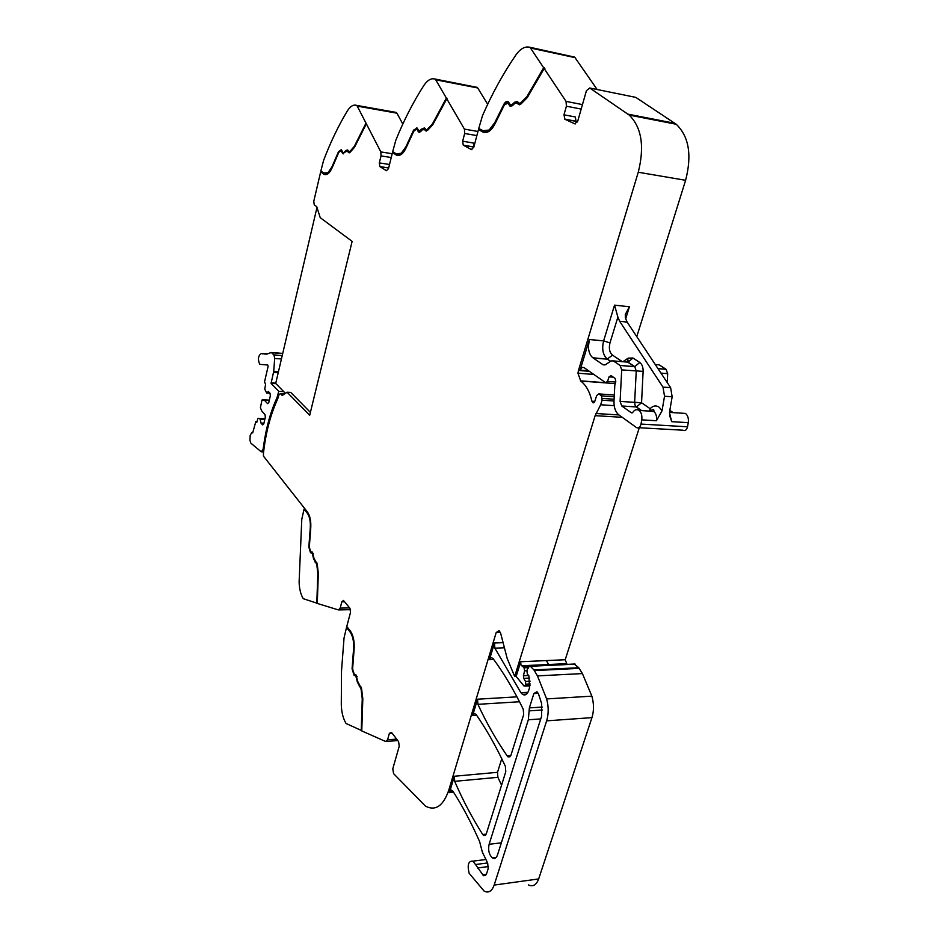 <?xml version="1.0" encoding="UTF-8"?>
<svg xmlns="http://www.w3.org/2000/svg" width="939" height="939" viewBox="0 0 939 939"><rect width="100%" height="100%" fill="white"/><g stroke="black" fill="none" stroke-linecap="round" stroke-linejoin="round"><path stroke-width="1.41" d="M343.697 152.728L344.777 152.482L343.064 152.634L341.397 149.794L338.521 151.637L331.96 166.825L328.051 172.67L323.849 173.058L320.856 171.027L323.544 160.546C330.375 142.528 338.275 126.037 347.242 111.095C350.247 106.307 353.334 104.393 356.491 105.356L357.243 106.119L396.927 113.173L402.808 124.054M356.491 105.356L396.141 112.41L396.927 113.173M389.227 165.651L389.403 164.478L379.309 162.905L381.023 155.897L380.835 151.907L357.243 106.119M392.42 152.787L396.657 155.029L392.42 152.787L388.5 168.609L386.445 170.71L379.826 166.567L379.309 162.905M393.288 152.036L393.077 152.893M434.816 78.993L477.212 87.374L434.816 78.993C431.013 78.054 427.339 80.249 423.782 85.59C413.148 102.187 403.829 120.403 395.824 140.204L392.69 151.684L396.27 153.82L401.27 153.28L405.894 146.801L413.618 130.063L417.151 128.056L419.005 130.979L422.374 128.62L424.768 128.162L425.954 129.676L427.362 129.371L432.48 123.854L446.377 98.102L435.731 79.803L477.728 87.961L487.681 104.299M435.227 79.216L435.731 79.803M477.212 87.374L477.728 87.961M473.878 146.895L473.362 143.021L462.657 141.19L464.676 133.479L464.418 129.101L446.377 98.102M478.421 129.735L483.468 132.094L478.421 129.735L473.796 147.2L471.331 149.559L463.244 145.158L462.657 141.19M479.395 128.843L479.125 129.852M529.385 47.173L574.504 57.079L529.385 47.173C524.737 46.281 520.276 48.84 515.981 54.849C503.163 73.524 491.989 93.841 482.446 115.826L478.749 128.502L483.092 130.744L489.149 130.016L494.7 122.763L503.961 104.123C505.393 101.682 506.872 100.943 508.398 101.893L510.429 104.886L512.142 104.616L514.595 102.245L517.647 101.764L518.88 103.231L520.687 102.903L526.885 96.658L543.658 67.772L530.5 48.03L574.997 57.608L597.145 89.51M517.647 103.466L518.445 104.464L520.934 104.018L527.249 97.656L544.162 68.524L544.89 68.676L543.658 67.772M544.162 68.524L566.053 101.389L566.405 106.213L563.975 114.816L564.914 119.276L574.727 123.795L577.743 121.108L586.429 90.684L589.739 88.008L629.236 115.086C641.654 127.434 644.67 146.484 638.262 172.236L578.471 370.447L589.363 371.328M589.739 88.008L635.785 97.374L676.233 124.253C688.956 136.448 692.078 155.135 685.611 180.3L636.783 336.643M615.667 382.02L607.533 381.398L605.538 382.607L583.976 367.572L582.18 367.372L580.126 370.119L589.363 339.519L588.401 346.796C588.647 351.902 590.15 355.576 592.908 357.818L603.096 364.778L605.409 364.731L611.007 360.963L613.343 360.916L620.127 365.471L621.7 369.896L620.104 401.434L621.771 406L631.36 412.796L632.792 412.338C634.694 409.639 636.771 409.005 639.048 410.437C641.372 412.479 642.276 415.613 641.748 419.85L641.032 424.076C640.14 427.409 638.637 428.571 636.489 427.574L618.907 414.921C615.491 412.08 613.848 407.538 613.989 401.282L614.81 385.166L615.796 381.598L615.174 378.44L611.113 375.659L609.071 376.844L612.451 377.114M667.23 382.56L667.676 373.663L666.068 369.32L659.119 364.825L655.258 364.496M673.134 412.632L669.824 410.378M638.884 427.703L682.923 430.203C685.106 431.189 686.644 430.062 687.536 426.787L688.264 422.667C688.792 418.512 687.864 415.437 685.482 413.43L681.327 413.16M620.104 401.434L641.548 402.749L650.14 408.711C653.157 405.542 656.244 405.12 659.413 407.42L662.03 410.812L664.53 396.235L672.16 396.774L669.66 411.305L669.824 416.165L671.714 421.658L669.507 412.82M662.03 410.812L656.443 420.742L641.748 419.85M607.533 381.398L609.071 376.844M578.471 370.447L577.955 373.206L593.859 374.45M577.955 373.206L580.725 381.023C586.1 385.119 589.821 391.845 591.887 401.199L593.448 402.819L594.622 401.822L596.711 395.519L598.8 393.911L601.547 395.871L602.087 400.19L600.678 404.768L595.138 415.66L514.678 676.503L516.168 676.432L520.699 661.737L520.934 664.918L522.765 666.502L529.385 666.185M522.307 666.115L566.874 664.014L565.219 659.73L639.295 427.726M528.481 667.617L524.021 667.829L522.765 666.502M524.021 667.829L524.619 670.833L526.709 670.728M530.136 681.139L525.441 681.385L523.727 678.357L523.41 675.728L524.619 670.833M525.441 681.385L525.711 684.202L530.171 683.956M530.066 685.13L525.347 685.388L525.711 684.202M525.347 685.388L523.927 685.951L516.168 676.432M344.613 601.782L341.819 601.84L343.451 600.455L349.942 608.272L350.505 612.428L346.773 626.501L350.094 630.632C353.322 635.198 354.66 641.501 354.097 649.542L352.606 669.038L354.238 674.225L355.94 674.812L357.912 681.878L361.585 688.674L362.818 698.839L361.761 730.929L385.612 741.481L387.572 739.803L389.392 733.324L391.551 732.443L398.594 741.634L399.239 746.223L392.772 768.853L393.594 773.642L425.484 806.143C435.461 811.296 443.208 806.026 448.725 790.321L496.191 632.546L499.137 630.656L500.628 633.132L507.177 658.462L514.678 676.503M503.093 642.675L494.489 642.992L489.465 659.683L491.25 657.582L492.998 658.509C503.715 672.97 513.809 689.883 523.258 709.25L523.669 714.638L510.957 755.191L508.116 756.893L507.271 756.036C496.226 740.061 486.437 722.819 477.916 704.332L477.564 699.203L472.669 715.448L474.395 713.476L476.096 714.485C486.472 729.392 496.238 746.681 505.382 766.353L505.781 771.717L486.261 833.949L483.691 835.522L482.74 834.513C472.188 817.939 462.833 800.216 454.687 781.342L454.359 776.248L450.157 790.18L448.725 790.321M501.755 758.724L497.517 772.316L497.881 777.316L454.687 781.342M494.489 642.992L494.865 648.156L520.91 692.724L527.941 692.313M548.705 664.648L546.345 660.587M574.175 664.037L578.776 667.735L533.915 669.918L530.242 666.115L529.185 666.455L526.932 670.2L527.272 673.909L528.892 675.857L529.479 687.9L528.598 690.705C527.178 694.531 525.159 695.752 522.53 694.367L520.91 692.724M578.776 667.735L582.415 673.58L591.863 696.151L546.627 698.921L537.46 675.892L582.415 673.58M533.915 669.918L537.46 675.892M487.634 862.964L475.486 864.526L472.951 861.145C468.408 860.817 467.141 864.866 469.148 873.293L484.125 891.088C488.515 893.341 491.86 891.334 494.16 885.078L546.639 720.847C548.705 713.886 548.705 706.574 546.627 698.921M528.387 884.902C532.894 887.085 536.322 885.09 538.669 878.939L591.946 717.631C594.035 710.8 594 703.64 591.863 696.151M475.486 864.526L483.503 875.723L486.519 873.904L488.174 868.692L487.67 863.047L482.364 852.154L479.571 841.473C471.225 822.646 462.34 805.885 452.927 791.19L451.307 790.063L449.358 792.633L450.157 790.18M361.773 730.648L346.045 723.488C343.169 718.664 341.585 712.478 341.291 704.966L341.503 671.092L344.038 637.98L346.514 627.487L349.824 631.618C352.841 635.879 354.085 641.76 353.557 649.248L352.066 668.85L354.12 675.341L355.811 675.916L357.383 682.125L361.046 688.897L362.254 698.862L361.21 730.683M347.266 627.123L346.514 627.487M341.819 601.84L340.176 608.096L338.439 609.927L317.276 603.448L318.321 573.471L317.265 564.198L314.013 558.365L312.382 552.12L310.656 551.686L309.318 547.144L310.703 528.798C311.243 521.239 310.07 515.546 307.206 511.732L263.483 456.166L263.436 453.326C265.784 432.656 270.491 414.627 277.58 399.216L278.86 395.073L280.338 393.547L284.587 393.899M317.288 603.284L303.297 598.706C300.75 594.61 299.353 589.082 299.118 582.121L301.771 519.373L304.013 509.267L306.959 512.682C309.635 516.25 310.727 521.556 310.234 528.598L308.837 547.038L310.504 552.719L312.229 553.153L313.544 558.67L316.783 564.468L317.828 573.576L316.795 603.296M309.471 515.992L307.593 512.694L304.013 509.267M320.622 172.037L324.237 174.173L320.622 172.037L313.767 201.357L314.248 204.819L316.725 206.662L320.234 217.672L352.125 241.37L309.682 415.296L287.088 392.22L290.785 392.455L310.398 412.385M501.555 785.168L497.881 777.316M344.144 152.376L345.845 150.51L347.759 150.076L348.874 151.602L350.012 151.308L354.308 146.378L366.01 123.138M325.493 173.621L328.685 172.764L332.582 166.919M321.244 172.13L321.42 171.403M324.237 174.173L325.352 174.677M343.521 153.82L341.01 150.745M349.343 152.799L347.395 151.05M349.484 151.695L350.646 151.414L354.872 146.566M347.559 149.947L345.845 150.51M344.777 152.482L346.479 150.616M341.174 149.665L339.214 151.613M348.569 151.754L347.923 151.648L348.615 152.634L350.165 152.247L354.543 147.223L366.351 123.795M416.81 127.845L413.665 131.46M398.007 154.372L401.939 153.397L405.859 148.397M396.657 155.029L397.843 155.522M418.113 130.098L418.771 131.46L418.101 131.343L417.444 129.981L418.113 130.098L416.611 129.03M418.771 131.46L419.522 132.317M425.555 129.922L424.24 129.171M425.837 130.404L426.47 131.037M426.682 129.828L428.043 129.488L433.161 123.971L447.058 98.219M424.451 127.974L422.374 128.62M419.71 131.12L423.055 128.737M425.167 130.286L427.562 130.38L432.773 124.77L446.788 98.806M507.882 101.6L504.666 104.252L495.405 122.892L494.7 122.763M484.888 131.284L489.853 130.145L495.405 122.892M483.468 132.094L484.677 132.552M509.325 104.041L510.123 105.508L509.408 105.379L508.609 103.9L509.325 104.041L507.623 102.903M510.123 105.508L511.016 106.424M517.929 103.126L516.908 102.797M518.363 103.595L519.467 104.792M519.725 103.454L521.403 103.044L527.601 96.799L544.385 67.925M517.166 101.482L514.595 102.245M511.262 105.109L512.858 104.745L515.311 102.386M563.975 114.816L575.349 116.964L576.018 121.237L577.438 121.941M609.974 342.923L603.636 340.857C601.688 348.909 602.885 354.977 607.216 359.05L612.521 355.153C609.505 352.501 608.66 348.428 609.974 342.923L617.885 317.112L614.54 305.14L603.636 340.857L589.363 339.519M617.885 317.112L619.681 321.314L662.993 387.103L664.53 396.235M672.16 396.774L670.622 387.678L627.135 322.089L625.339 317.887L625.292 314.506L629.412 306.771L625.656 318.967M489.113 844.29L528.328 719.79L529.361 707.9L533.868 693.557L536.979 691.726L538.446 693.78L541.592 703.381L541.568 716.363L497.459 855.053C496.332 858.129 494.689 859.115 492.529 858C489.078 854.807 487.94 850.241 489.113 844.29L501.356 842.811M347.172 627.463L349.824 631.618M352.63 635.503L350.493 631.595M353.217 672.876L355.564 675.81M357.125 676.714L356.233 675.775M358.428 683.78L360.517 686.409L359.848 686.444M361.304 687.325L360.517 686.409M309.87 550.665L311.936 553.036M313.356 553.752L312.57 553.036M314.483 560.102L315.375 562.238M317.042 563.06L316.009 562.238M354.919 146.472L354.308 146.378M323.615 174.079C326.713 175.722 329.612 173.504 332.3 167.4L338.826 152.294L341.127 150.827L342.794 153.667L345.986 151.449L347.923 151.648M517.213 102.985L514.818 103.36L512.365 105.731L510.006 106.107L509.408 105.379M508.609 103.9L507.964 103.114L504.419 104.886L495.205 123.432C491.414 130.897 487.271 133.749 482.763 131.976M424.874 129.805L422.55 129.641L420.519 131.73L418.677 132.094L418.101 131.343M417.444 129.981L416.822 129.171L413.993 130.779L406.305 147.423C403.136 154.137 399.697 156.637 396 154.923M280.468 393.652L282.263 395.472L287.088 392.22M433.161 123.971L432.48 123.854M527.601 96.799L526.885 96.658M650.175 410.859L650.14 408.711L649.518 411.118M278.073 397.995L276.911 397.925L278.777 391.317L271.078 383.37L273.73 371.328L274.693 358.452L273.906 354.919L271.394 352.536L266.218 354.167L261.418 353.487C258.143 355.611 257.591 359.226 259.739 364.332L267.709 365.013M256.969 421.588L255.831 421.529L256.746 422.527L257.943 418.289L260.044 418.817L260.972 423.043L262.615 424.862L263.777 423.865L265.338 417.198L265.021 414.58L261.84 411.118L260.396 407.761L261.958 400.143L264.375 400.214L267.592 403.629L268.754 402.596L270.338 395.871L270.021 393.241L268.343 391.493L266.676 392.983L264.728 389.122L265.596 384.45L264.54 381.833L268.12 366.363L267.756 365.001M255.831 421.529L252.673 432.926L251.863 432.527L250.208 435.191L249.95 440.356L250.772 443.079L261.265 451.835L263.12 449.288L263.613 445.579C266.183 427.468 270.62 411.587 276.911 397.925M275.972 383.687L271.078 383.37M262.814 353.827L262.227 353.78M266.676 392.983L269.951 393.183M264.375 400.214L269.247 400.507M260.972 423.043L263.941 423.196M260.537 419.346L264.786 419.569M260.044 418.817L264.904 419.064M278.777 391.317L283.719 391.622M316.983 207.472L275.702 383.405L285.409 393.359M380.835 151.907L392.185 153.726M381.023 155.897L391.246 157.529M464.418 129.101L477.963 131.483M464.676 133.479L476.871 135.603M566.053 101.389L582.45 104.593M566.405 106.213L581.182 109.077M627.968 114.147L674.93 123.326M638.262 172.236L685.611 180.3M580.126 370.119L588.6 370.799M614.54 305.14L629.412 306.771M622.85 361.726L628.25 358.135L632.968 358.017L628.027 362.161L628.848 361.057L627.804 360.952M665.962 369.25L657.969 368.581M667.676 373.663L660.962 373.112M688.264 422.667L671.714 421.658M687.536 426.787L641.032 424.076M606.254 382.783L580.513 380.87M594.833 401.399L591.887 401.199M614.317 395.002L598.8 393.911M614.223 396.751L601.547 395.871L614.223 396.763M614.094 399.228L602.322 398.418M614.012 401L602.087 400.19M614.188 405.66L600.678 404.768M618.942 414.944L596.019 413.524M622.24 417.315L595.138 415.66M565.219 659.73L520.699 661.737M566.44 663.814L521.884 665.904M528.68 675.47L523.41 675.728M523.727 678.357L529.608 678.052M496.191 632.546L500.393 632.416M454.359 776.248L497.517 772.316M476.589 715.189L472.669 715.448M477.564 699.203L516.955 696.844M493.726 659.495L489.465 659.683M504.419 647.781L494.865 648.156M530.429 666.267L575.196 664.155M534.408 670.575L579.281 668.368M591.946 717.631L546.639 720.847M494.16 885.078L538.669 878.939M488.456 866.556L477.423 867.988M482.552 874.808L486.379 874.303M452.938 791.213L449.769 791.518M449.358 792.633L453.619 792.281M389.392 733.324L392.079 733.136M387.572 739.803L396.669 739.122M386.575 741.411L397.772 740.578M340.176 608.096L349.637 607.897M338.967 609.916L350.552 609.669M482.74 834.513L486.214 834.114M519.525 701.75L477.916 704.332M507.271 756.036L510.746 755.742M388.652 167.975L379.884 166.614M473.843 147.024L463.385 145.252M471.941 149.665L471.331 149.559M576.288 121.413L564.914 119.276M575.325 123.913L574.727 123.795M610.526 361.28L607.439 359.203L593.119 357.97M627.135 322.089L619.681 321.314M670.622 387.678L662.993 387.103M612.521 355.153L622.322 361.679M632.968 358.017L639.741 362.466L634.776 366.633L620.033 365.412M641.619 410.601L636.407 406.963L641.548 402.749L643.121 371.386C643.203 367.196 642.076 364.215 639.741 362.466M656.443 420.742C656.971 416.705 656.138 413.653 653.943 411.564L649.612 411.118M307.593 512.694L306.959 512.682M339.132 151.731L338.521 151.637M350.646 151.414L350.012 151.308M342.348 151.742L341.714 151.648M342.888 153.01L342.254 152.904M348.803 152.2L348.169 152.095M518.727 104.123L518.011 103.983M406.528 146.907L405.894 146.801M414.287 130.181L413.618 130.063M421.024 130.826L420.343 130.709M428.043 129.488L427.362 129.371M504.666 104.252L503.961 104.123M512.858 104.745L512.142 104.616M521.403 103.044L520.687 102.903M605.045 364.931L603.096 364.778M621.735 405.965L636.407 406.963L635.034 405.132L634.647 402.42L636.231 371.093L634.776 366.633L628.027 362.161L613.343 360.916M620.127 365.471L634.647 366.691L627.804 362.149L625.844 361.984M643.121 371.386L621.7 369.896M641.537 410.601L636.325 406.951L621.771 406M632.276 412.843L631.36 412.796M628.25 358.135L627.088 361.844M538.247 693.299L533.868 693.557M542.319 707.067L529.361 707.9M542.484 709.99L529.103 710.87M540.747 718.922L528.328 719.79M355.235 675.517L354.578 675.54M360.13 686.233L359.461 686.268M311.689 552.93L311.055 552.93M316.361 562.355L315.715 562.355M275.773 383.1L271.136 382.795M273.566 372.396L278.202 372.724M278.449 371.656L273.73 371.328M274.693 358.452L281.43 358.956M282.228 355.564L273.906 354.919M271.7 352.747L282.686 353.592M282.733 353.416L271.394 352.536M262.263 399.744L269.329 400.167M257.943 418.289L264.998 418.665M255.913 421.599L256.957 421.646M251.863 432.527L252.755 432.574M263.918 449.323L263.12 449.288M264.422 445.614L263.613 445.579M278.895 394.955L277.932 394.896M356.761 105.508L396.422 112.563M629.236 115.086L676.233 124.253M628.766 360.905L626.524 361.808M666.068 369.32L658.004 368.651M685.482 413.43L669.53 412.397M605.831 382.748L580.466 380.835M615.162 383.617L580.725 381.023M593.835 402.678L592.673 402.608M566.182 663.685L521.626 665.774M524.936 686.08L529.972 685.799M522.53 694.367L526.556 694.132M530.242 666.115L575.008 664.002M494.794 858.375L493.996 858.481M485.944 859.502L472.951 861.145M485.686 875.43L483.503 875.723M483.691 835.522L485.51 835.311M508.116 756.893L510.065 756.728M388.664 167.94L379.826 166.567M473.855 146.954L463.244 145.158M576.018 121.237L564.644 119.1M610.608 361.222L607.216 359.05L592.908 357.818M650.234 411.153C652.476 409.392 653.697 409.122 653.896 410.355L653.72 411.388L639.048 410.437M341.761 150.933L341.127 150.827M343.428 153.761L342.794 153.667M348.123 151.214L347.489 151.109M349.249 152.74L348.615 152.634M519.161 104.593L518.445 104.464M510.722 106.236L510.006 106.107M508.68 103.243L507.964 103.114M426.294 130.92L425.613 130.803M425.097 129.406L424.428 129.289M419.346 132.211L418.677 132.094M417.491 129.289L416.822 129.171M628.848 361.057L628.027 360.811M496.085 857.553L492.529 858M354.778 675.305L354.12 675.341M356.48 675.88L355.811 675.916M359.93 686.116L359.261 686.151M360.635 686.468L359.966 686.503M311.149 552.719L310.504 552.719M312.863 553.153L312.229 553.153M315.704 562.085L315.07 562.085M316.537 562.438L315.891 562.438M280.338 393.547L284.717 393.817M282.721 353.487L271.559 352.618M268.519 353.627L267.873 353.58M267.427 353.886L266.676 353.827M266.3 353.991L265.491 353.933M265.232 353.968L264.317 353.897M266.336 353.956L263.155 353.71M267.462 353.792L262.016 353.381M263.601 451.929L261.981 451.859"/></g></svg>

